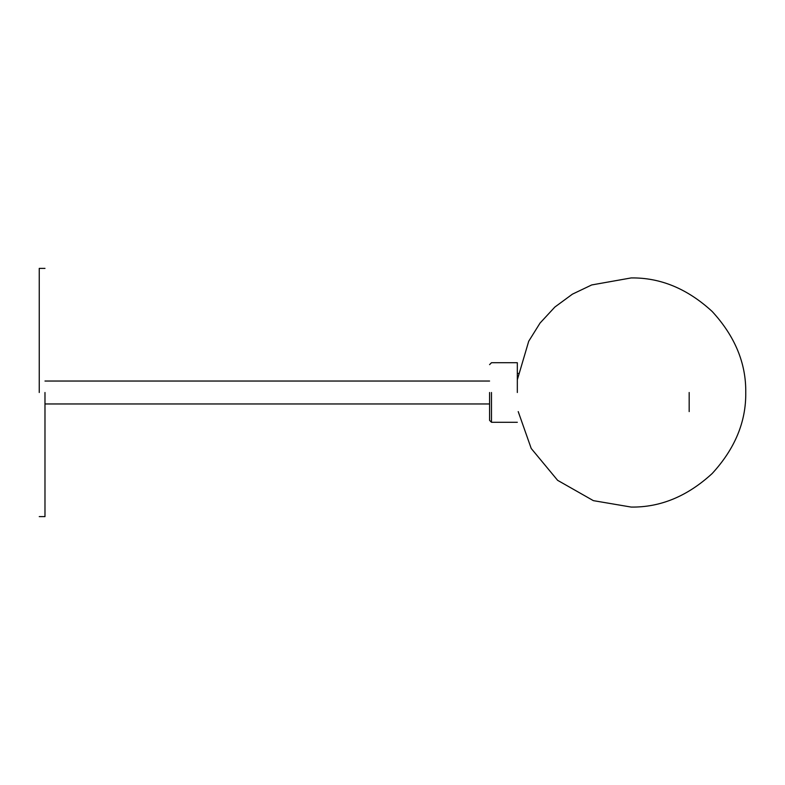 <?xml version="1.0" encoding="UTF-8"?>
<svg xmlns="http://www.w3.org/2000/svg" width="785" height="785" viewBox="0 0 785 785"><rect width="100%" height="100%" fill="white"/><g stroke="black" fill="none" stroke-linecap="round" stroke-linejoin="round"><path stroke-width="1.18" d="M517.325 392.5L517.325 362.719L517.325 392.5M489.585 392.5L489.585 420.367L489.585 392.5M518.218 411.595L531.219 448.471L557.625 480.332L593.362 500.644L631.179 507.071C660.42 507.463 687.424 496.277 712.191 473.512C734.956 448.745 746.142 421.741 745.75 392.5C746.142 363.259 734.956 336.255 712.191 311.488C687.424 288.723 660.42 277.537 631.179 277.929L591.704 284.945L572.412 294.159L554.858 307.053L540.06 323.047L528.727 341.22L517.325 379.803M39.25 392.5L39.25 268.382L39.25 392.5M44.98 392.5L44.98 516.618L44.98 392.5M689.171 392.5L689.171 411.595L689.171 392.5M491.488 392.5L491.488 422.281L491.488 392.5M517.325 422.281L491.488 422.281L489.585 420.367M517.325 362.719L491.488 362.719L489.585 364.632M39.25 516.618L44.98 516.618M39.25 268.382L44.98 268.382M517.325 373.405L518.218 373.405M44.98 403.961L489.585 403.961M44.98 381.039L489.585 381.039"/></g></svg>
